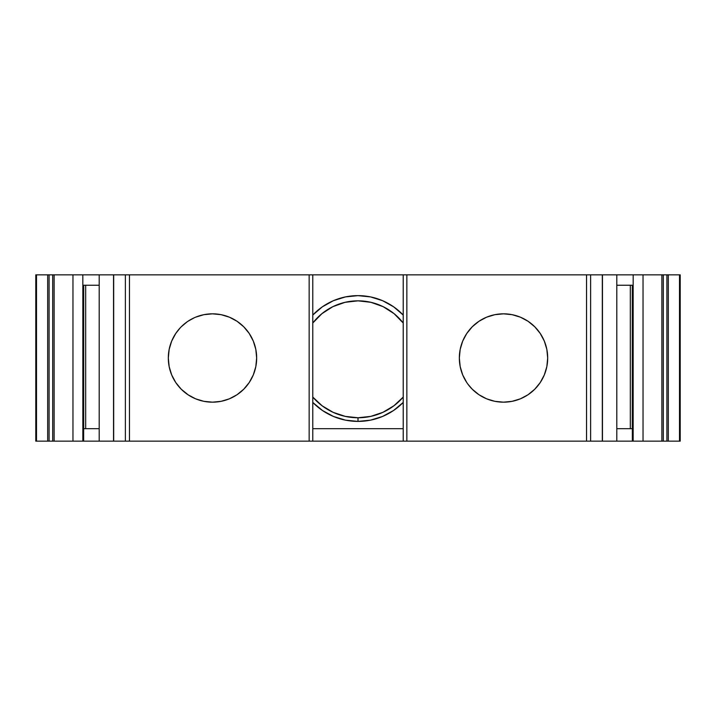 <?xml version="1.0" encoding="UTF-8"?>
<svg xmlns="http://www.w3.org/2000/svg" width="716" height="716" viewBox="0 0 716 716"><rect width="100%" height="100%" fill="white"/><g stroke="black" fill="none" stroke-linecap="round" stroke-linejoin="round"><path stroke-width="1.07" d="M632.291 285.245L632.291 428.678L616.798 428.678L632.344 428.678L632.291 285.245L632.344 441.145L633.168 441.145L633.168 274.855L586.538 274.855L586.538 441.145L590.628 441.145L590.628 274.855L406.849 274.855L406.849 441.145L312.785 441.145L312.785 274.855L406.849 274.855L406.849 441.145L403.215 441.145L403.215 274.855L309.151 274.855L312.785 274.855L312.785 441.145L309.151 441.145L309.151 274.855L129.462 274.855L129.462 441.145L125.372 441.145L309.151 441.145L309.151 274.855L312.785 274.855L312.785 441.145L309.151 441.145L309.151 274.855L125.372 274.855L125.372 441.145L129.462 441.145L129.462 274.855L125.372 274.855L125.372 441.145L113.54 441.145L113.54 274.855L82.832 274.855L82.832 285.245L99.202 285.245L82.832 285.245L82.832 441.145L83.656 441.145L83.602 428.678M212.5 402.168A44.168 44.168 0 0 0 256.453 353.668A44.168 44.168 0 0 0 212.491 313.832A44.168 44.168 0 0 1 256.659 358A44.168 44.168 0 0 1 212.491 402.168L203.872 401.327A44.168 44.168 0 0 0 212.482 402.168A44.168 44.168 0 0 1 168.314 358A44.168 44.168 0 0 1 212.491 313.832A44.168 44.168 0 0 0 181.264 326.756M187.207 321.779L181.255 326.765A44.168 44.168 0 0 0 169.173 349.354L171.679 341.093L175.76 333.459L180.244 327.803M169.164 349.408A44.168 44.168 0 0 0 169.164 366.592M175.769 382.55A44.168 44.168 0 0 0 181.246 389.227L175.76 382.541L171.679 374.907L169.164 366.619A44.168 44.168 0 0 0 175.76 382.532L176.145 383.105M181.264 389.244A44.168 44.168 0 0 0 203.854 401.318M540.222 333.441A44.168 44.168 0 0 0 503.509 313.832A44.168 44.168 0 0 1 547.686 358A44.168 44.168 0 0 1 503.509 402.168A44.168 44.168 0 0 1 459.341 358A44.168 44.168 0 0 1 503.509 313.832A44.168 44.168 0 0 0 472.283 326.756L478.968 321.269L486.603 317.188L478.968 321.269M472.265 326.773A44.168 44.168 0 0 0 459.341 357.973M459.341 358.027A44.168 44.168 0 0 0 472.265 389.227M486.603 317.188L494.89 314.673L503.509 313.832A44.168 44.168 0 0 1 547.686 358A44.168 44.168 0 0 1 503.509 402.168A44.168 44.168 0 0 0 512.119 401.327L503.509 402.168L494.89 401.327L486.603 398.812L478.968 394.731L472.274 389.236A44.168 44.168 0 0 0 503.5 402.168M403.215 402.446A63.402 63.402 0 0 1 312.785 402.446L322.442 410.492L333.486 416.47L345.497 420.158L358 421.402L370.503 420.158L382.514 416.47L393.558 410.492L403.215 402.446A63.402 63.402 0 0 1 358 421.402L358 417.759A59.759 59.759 0 0 0 403.215 397.085L393.854 405.811L382.863 412.344L370.718 416.39L358 417.759A59.759 59.759 0 0 0 403.215 397.085M85.687 285.245L85.687 428.678M630.313 428.678L630.313 285.245M679.502 441.145L668.314 441.145L668.314 274.855L666.9 274.855L666.9 441.145L679.502 441.145L679.502 274.855L668.314 274.855L680.2 274.855L680.2 441.145L679.502 441.145L680.2 441.145L680.2 274.855L679.502 274.855L679.502 441.145L680.2 441.145L680.2 274.855L679.502 274.855L679.502 441.145L666.9 441.145L668.314 441.145L668.314 274.855L666.9 274.855L666.9 441.145L663.302 441.145L663.302 274.855L666.9 274.855L666.9 441.145L633.168 441.145L633.168 285.245L616.798 285.245L633.168 285.245L633.168 274.855L643.04 274.855L643.04 441.145L633.168 441.145L633.168 285.245L616.798 285.245M312.785 441.145L403.215 441.145L403.215 274.855L406.849 274.855L406.849 441.145L129.462 441.145L129.462 274.855L125.372 274.855L125.372 441.145L113.683 441.145L113.683 274.855L82.832 274.855L82.832 441.145L72.96 441.145L72.96 274.855L82.832 274.855L82.832 441.145L72.96 441.145L72.96 274.855L54.121 274.855L54.121 441.145L52.707 441.145L52.707 274.855L54.121 274.855L49.1 274.855L52.707 274.855L52.707 441.145L49.1 441.145L49.1 274.855L47.686 274.855L47.686 441.145L49.1 441.145L49.1 274.855L52.707 274.855L52.707 441.145L36.498 441.145L36.498 274.855L35.8 274.855L35.8 441.145L36.498 441.145L36.498 274.855L35.8 274.855L35.8 441.145L36.498 441.145L36.498 274.855L35.8 274.855L35.8 441.145L49.1 441.145L49.1 274.855L36.498 274.855L47.686 274.855L47.686 441.145L36.498 441.145M460.182 349.381L459.341 358L460.182 349.381L462.697 341.093L466.778 333.459L472.274 326.765M472.274 389.236L467.906 384.143M478.968 394.731L480.588 395.76M312.785 274.855L403.215 274.855L403.215 441.145L403.215 274.855L403.215 315.049L393.639 306.824L382.604 300.693L370.557 296.916L358 295.636L345.443 296.916L333.396 300.693L322.361 306.824L312.785 315.049A62.364 62.364 0 0 1 403.206 315.04L403.215 323.023A57.164 57.164 0 0 0 312.785 323.023L321.869 313.706L332.824 306.681L345.076 302.313L358 300.836L370.924 302.313L383.176 306.681L394.131 313.706L403.215 323.023A57.164 57.164 0 0 0 312.785 323.023M358 421.402L358 417.759A59.759 59.759 0 0 1 312.785 397.085L322.146 405.811L333.146 412.344L345.282 416.39L358 417.759L358 421.402A63.402 63.402 0 0 1 312.785 402.446M187.95 321.269L194.26 317.77M203.872 401.327L195.584 398.812L187.95 394.731L181.255 389.236L188.451 395.062M99.202 428.678L83.709 428.678L99.202 428.678L83.709 428.678L83.709 285.245M666.9 441.145L661.879 441.145L661.879 274.855L643.04 274.855L643.04 441.145L633.168 441.145M663.302 441.145L663.302 274.855L663.302 441.145L661.879 441.145L661.879 274.855L643.04 274.855L643.04 441.145L661.879 441.145L661.879 274.855L663.302 274.855M633.168 285.245L633.168 274.855L616.798 274.855L616.798 441.145L632.344 441.145L632.344 428.678L632.344 441.145L616.798 441.145L616.798 274.855L602.46 274.855L602.46 441.145L590.628 441.145L590.628 274.855L586.538 274.855L586.538 441.145L590.628 441.145L406.849 441.145L586.538 441.145L586.538 274.855L403.215 274.855L403.215 323.023M602.317 441.145L602.317 274.855L602.317 441.145L590.628 441.145L590.628 274.855L602.317 274.855L602.317 441.145L590.628 441.145M540.249 382.523A44.168 44.168 0 0 0 546.827 366.646L544.321 374.907L540.24 382.541L534.745 389.236L528.05 394.731L520.416 398.812L512.128 401.327A44.168 44.168 0 0 0 540.222 382.559M546.836 366.592A44.168 44.168 0 0 0 546.836 349.408M503.509 402.168A44.168 44.168 0 0 1 459.341 358A44.168 44.168 0 0 1 503.509 313.832L512.128 314.673L520.416 317.188L528.05 321.269L534.745 326.765L540.24 333.459L544.321 341.093L546.836 349.381A44.168 44.168 0 0 0 540.249 333.477M403.215 428.678L312.785 428.678M125.372 441.145L113.54 441.145L113.54 274.855L99.202 274.855L99.202 441.145L83.656 441.145L83.656 428.678L83.656 441.145L113.683 441.145L113.683 274.855L113.54 441.145L99.202 441.145L99.202 274.855L54.121 274.855L54.121 441.145L49.1 441.145M633.168 274.855L602.425 274.855M113.683 441.145L113.683 274.855L125.372 274.855L113.54 274.855M82.832 441.145L52.707 441.145M632.344 441.145L602.46 441.145L616.798 441.145L616.798 274.855M466.778 382.541L462.697 374.907L460.182 366.619L459.341 358M546.836 349.381L547.686 358L546.836 366.619M169.164 366.619L168.314 358L169.164 349.381M195.584 317.188L203.872 314.673L212.491 313.832L221.11 314.673L229.397 317.188L237.032 321.269L243.726 326.765L249.222 333.459L253.303 341.093L255.818 349.381L256.659 358L255.818 366.619L253.303 374.907L249.222 382.541L243.726 389.236L237.032 394.731L229.397 398.812L221.11 401.327L212.491 402.168A44.168 44.168 0 0 1 168.314 358A44.168 44.168 0 0 1 212.491 313.832A44.168 44.168 0 0 1 256.659 358A44.168 44.168 0 0 1 212.491 402.168M602.425 441.145L616.798 441.145M82.832 274.855L72.96 274.855L72.96 441.145L54.121 441.145L54.121 274.855L52.707 274.855M82.832 285.245L99.202 285.245M312.785 315.049A62.364 62.364 0 0 1 403.215 315.049M312.785 397.085A59.759 59.759 0 0 0 358 417.759M49.1 274.855L47.686 274.855L47.686 441.145M668.314 441.145L668.314 274.855L666.9 274.855M632.291 428.678L616.798 428.678M99.202 274.855L99.202 441.145L83.656 441.145M679.502 274.855L668.314 274.855M661.879 274.855L643.04 274.855M602.317 274.855L590.628 274.855M586.538 274.855L406.849 274.855M309.151 274.855L129.462 274.855M125.372 274.855L113.683 274.855M72.96 274.855L54.121 274.855M47.686 274.855L36.498 274.855M72.96 441.145L54.121 441.145M661.879 441.145L643.04 441.145M406.849 441.145L586.538 441.145M129.462 441.145L309.151 441.145M113.54 441.145L99.202 441.145"/></g></svg>
